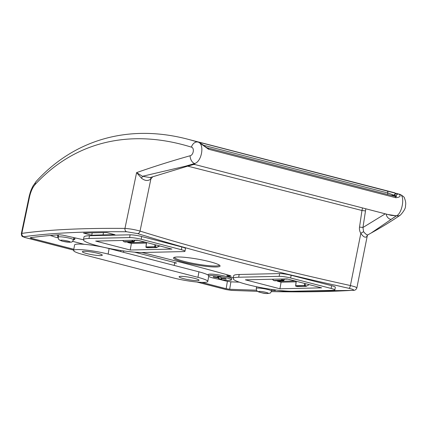 <?xml version="1.0" encoding="UTF-8"?>
<svg xmlns="http://www.w3.org/2000/svg" width="427" height="427" viewBox="0 0 427 427"><rect width="100%" height="100%" fill="white"/><g stroke="black" fill="none" stroke-linecap="round" stroke-linejoin="round"><path stroke-width="0.64" d="M209.758 261.698A23.64 2.984 9.9 0 1 219.948 265.642A23.64 2.984 9.9 0 1 208.819 266.645A23.64 2.984 9.9 0 1 183.807 262.274A23.64 2.984 9.9 0 1 173.752 257.582A23.64 2.984 9.9 0 1 209.758 261.698M174.467 257.289A22.796 2.877 -170.1 0 0 184.416 261.441A22.796 2.877 -170.1 0 0 207.122 265.514A22.796 2.877 -170.1 0 0 219.377 265.124M73.812 249.261L31.47 238.298C30.328 237.988 29.991 237.78 30.456 237.684A723.306 91.357 9.9 0 1 59.481 234.759L62.897 235.181A562.882 71.095 9.9 0 1 83.473 239.777A33.071 4.179 -170.1 0 0 97.895 245.883A33.071 4.179 -170.1 0 0 100.895 246.63A562.882 71.095 -170.1 0 1 103.665 247.27A33.071 4.179 -170.1 0 0 143.109 252.485L183.583 251.583A8.444 1.067 -170.1 0 0 184.992 251.247A8.444 1.067 -170.1 0 0 181.347 249.699L181.827 246.95A8.444 1.067 -170.1 0 1 185.473 248.493L184.992 251.247M247.596 284.644A33.071 4.179 -170.1 0 0 292.81 291.246L333.439 290.339A8.444 1.067 -170.1 0 0 334.848 290.002A8.444 1.067 -170.1 0 0 331.122 288.438L290.664 278.004L291.145 275.255A8.444 1.067 9.9 0 0 279.642 273.579L239.168 274.481A33.071 4.179 9.9 0 0 233.649 275.799L233.169 278.553A33.071 4.179 -170.1 0 0 242.557 283.234A562.882 71.095 -170.1 0 1 244.804 283.891A33.071 4.179 -170.1 0 0 247.596 284.644M227.148 274.753L226.983 275.885L230.874 275.799A569.922 71.982 -170.1 0 0 180.989 262.338A569.922 71.982 -170.1 0 0 141.839 252.496M396.459 196.409L395.85 195.908A2.813 2.407 -72.2 0 1 398.839 194.077L398.973 194.12C401.188 195.998 400.163 197.205 395.898 197.744L208.525 149.231L198.806 142.292L196.655 141.625L398.839 194.077M339.999 286.261A565.204 71.389 9.9 0 1 334.346 284.99A2.813 1.003 102.7 0 1 334.213 285.033L334.341 285.012A565.204 71.389 -170.1 0 0 339.993 286.282L342.774 286.944A565.551 71.432 9.9 0 0 348.976 288.321A2.813 0.929 -77.6 0 0 350.407 285.546L355.168 286.837L356.876 287.825L367.348 235.48L366.868 236.542C365.304 237.994 363.297 236.926 360.842 233.334C359.646 231.423 359.203 229.336 359.523 227.068L361.968 210.49L187.747 166.146M245.386 279.834L279.931 288.78L321.638 287.851L287.093 278.906L245.386 279.834M233.169 278.553A33.071 4.179 -170.1 0 1 238.688 277.23L279.162 276.328A8.444 1.067 9.9 0 1 290.664 278.004M88.987 238.469L89.467 235.72A33.071 4.179 9.9 0 0 83.954 237.044L83.473 239.793A33.071 4.179 -170.1 0 1 88.987 238.469L129.616 237.567A8.444 1.067 9.9 0 1 141.198 239.264L181.347 249.699M137.393 240.145L171.942 249.09L130.23 250.019L95.685 241.074L137.393 240.145M93.444 232.816L106.707 232.582L114.948 234.717A715.006 90.305 -170.1 0 0 103.072 234.898A715.006 90.305 -170.1 0 0 91.773 235.234L83.505 233.089L93.444 232.816M330.066 290.413L306.896 290.931M148.777 236.964L148.777 236.948A565.204 71.389 9.9 0 1 144.523 235.645L142.122 234.994L144.523 235.667A565.204 71.389 -170.1 0 0 148.777 236.964L148.532 236.953A565.551 71.432 9.9 0 0 235.063 261.132A565.551 71.432 9.9 0 0 334.213 285.033M142.122 234.994A565.551 71.432 9.9 0 1 137.558 233.58L126.648 231.765A728.932 92.067 -170.1 0 0 23.933 236.723C23.293 236.862 23.768 237.145 25.358 237.583L73.668 250.089M196.89 282.028L225.883 289.533A2.813 1.505 -75.5 0 0 226.107 289.559L231.007 290.339A728.932 92.067 -170.1 0 0 257.465 291.273M226.983 275.885A562.882 71.095 9.9 0 1 233.323 277.683M334.848 290.002L335.323 287.254A8.444 1.067 -170.1 0 0 331.603 285.684L291.145 275.255M273.76 289.719A562.882 71.095 9.9 0 1 274.785 290.04C275.725 290.355 275.762 290.52 274.892 290.531A723.306 91.357 9.9 0 1 271.631 290.483M274.785 290.04C275.725 290.355 275.762 290.52 274.892 290.531L274.94 290.088M256.542 290.168A723.306 91.357 9.9 0 1 229.662 289.26L226.161 288.705L201.613 282.348M89.467 235.72L130.096 234.818A8.444 1.067 9.9 0 1 141.679 236.51L181.827 246.95M395.962 195.902A2.813 2.445 -72 0 1 398.973 194.12L400.28 194.477A6.752 6.282 -70.8 0 0 399.859 194.349C405.244 195.379 402.383 213.404 396.443 215.827A6.752 5.855 55.5 0 0 400.494 215.005L400.494 215.005C404.166 210.933 405.826 207.778 405.485 205.542C406.029 203.567 405.666 201.026 404.385 197.925C404.497 197.311 403.131 196.158 400.28 194.477M188.851 139.496L197.92 142.063C204.811 143.488 202.014 161.529 194.595 163.562L185.483 166.204A5.631 3.774 74 0 0 187.218 166.295L150.187 177.563M187.218 166.295L193.442 164.534L194.733 163.6L194.84 164.518L391.297 215.384L396.304 215.79L391.068 219.435L396.443 215.827L387.881 214.498M29.671 196.239L21.852 233.398A731.75 92.424 9.9 0 1 124.962 228.413L136.597 172.625C153.464 166.679 171.296 161.054 190.106 155.759C193.532 155.113 194.637 147.779 191.408 147.15C130.15 128.111 74.789 141.673 35.147 184.491C32.826 187.069 31 190.981 29.671 196.239L29.244 196.041C30.712 190.752 30.717 190.682 32.916 186.129L36.322 181.261C74.987 139.053 129.643 123.616 188.862 139.501L188.862 139.501M365.822 208.787L362.961 227.49L385.277 213.826M152.717 176.751L150.886 178.977C148.105 181.213 144.972 180.952 141.486 178.192L136.597 172.625L142.447 176.287L185.483 166.204L194.595 163.562A6.752 4.51 74.1 0 1 190.106 155.759M230.9 281.815L229.662 289.26M365.411 210.911L361.968 210.49L362.486 207.922M390.662 195.283A5.065 1.671 -170.8 0 0 394.1 195.246L387.801 192.972A2.813 1.505 -75.5 0 0 386.905 190.784M397.42 193.628A2.813 2.407 -72.9 0 0 394.441 195.465L395.028 196.447L395.85 195.908L394.1 195.246A2.813 2.231 -73.5 0 1 396.87 193.463M191.408 147.15A6.752 4.927 -73 0 1 197.92 142.063L198.806 142.292A2.813 2.306 -72.4 0 1 198.907 142.319L198.758 142.271A2.813 2.349 -72.4 0 1 198.833 142.298M198.656 142.244A2.813 2.349 -72.4 0 1 198.758 142.271L197.231 141.796A2.813 2.349 -73 0 1 197.311 141.823M197.151 141.775A2.813 2.349 -73 0 1 197.231 141.796L196.751 141.652A2.813 2.509 -72.8 0 1 196.842 141.679M196.655 141.625A2.813 2.509 -72.8 0 1 196.751 141.652L196.158 141.465M199.703 142.634A2.813 1.505 -75.5 0 0 199.126 142.164M126.648 231.765A2.813 2.215 -89.5 0 1 124.962 228.413C129.797 228.728 134.825 229.614 140.04 231.076A562.743 71.074 -170.1 0 0 237.06 258.495A562.743 71.074 -170.1 0 0 350.407 285.546L360.842 233.334A2.813 0.518 -33.1 0 1 363.612 231.786C365.992 234.482 367.455 235.448 368.01 234.69M386.173 214.055A5.631 4.868 -124.2 0 0 391.068 219.435L371.042 233.083C381.647 227.233 391.463 221.207 400.494 215.005M35.147 184.491A6.752 5.268 -136.8 0 1 36.322 181.261M29.244 196.041L21.35 233.612L21.852 233.398A2.813 2.599 -98.1 0 0 23.933 236.723M359.523 227.068L362.961 227.49L363.612 231.786M141.486 178.192A2.813 0.635 -57.4 0 0 142.447 176.287L150.144 177.579M356.876 287.825C356.225 289.565 355.061 290.408 353.385 290.36A2.813 2.471 -93.6 0 1 352.729 290.301C354.581 290.024 353.326 289.367 348.976 288.321M150.859 177.349A2.813 1.623 -129.7 0 0 150.886 178.977L140.04 231.076A2.813 2.002 -72.7 0 1 137.558 233.58M371.042 233.083L367.652 234.967A2.813 2.626 -132.8 0 0 366.868 236.542M92.189 232.843L91.773 235.234M295.036 280.961L277.86 281.345L281.083 282.178L279.931 288.78M277.86 281.345A1.687 1.409 -91.3 0 1 277.043 280.731M145.335 242.2L128.159 242.584L131.383 243.417L130.23 250.019M128.159 242.584A1.687 1.409 -91.3 0 1 127.342 241.97M281.083 282.178L296.082 281.841M131.383 243.417L146.386 243.086M120.766 250.484L120.579 251.546M123.766 250.921L123.526 252.309M174.189 265.423L174.691 262.546M208.221 274.839A11.961 1.511 9.9 0 1 208.248 274.412A11.961 1.511 9.9 0 1 210.116 274.107A11.961 1.511 9.9 0 1 222.734 275.639A11.961 1.511 9.9 0 1 231.626 278.495A11.961 1.511 9.9 0 1 231.509 278.9M174.6 263.08L176.581 263.037L134.494 252.138M239.221 282.146A719.084 90.823 9.9 0 1 232.058 281.895A5.631 0.71 9.9 0 1 224.981 280.779L219.515 279.365M208.979 276.637L208.643 276.552M84.114 244.308L72.638 241.335M52.372 236.088L50.108 235.501M112.909 249.56L114.89 249.517M73.684 238.522A11.823 1.494 9.9 0 1 74.725 239.366L74.965 237.988A11.823 1.494 9.9 0 0 74.944 237.86A11.961 1.511 9.9 0 1 75.013 237.946A11.961 1.511 9.9 0 1 74.901 238.351M84.039 251.306A10.131 1.281 -170.1 0 0 82.4 251.887A10.131 1.281 -170.1 0 0 89.932 254.305A10.131 1.281 -170.1 0 0 100.617 255.602A10.131 1.281 -170.1 0 0 102.197 255.341A10.131 1.281 -170.1 0 0 95.942 252.864A10.131 1.281 -170.1 0 0 84.039 251.306M197.349 280.646A10.131 1.281 -170.1 0 0 198.929 280.39A10.131 1.281 -170.1 0 0 192.668 277.908A10.131 1.281 -170.1 0 0 180.765 276.354A10.131 1.281 -170.1 0 0 179.126 276.931A10.131 1.281 -170.1 0 0 186.658 279.349A10.131 1.281 -170.1 0 0 197.349 280.646M197.963 277.331L108.138 254.076A22.514 2.845 -170.1 0 0 77.356 249.576A22.514 2.845 -170.1 0 0 73.604 250.478A22.514 2.845 -170.1 0 0 83.425 254.625L173.245 277.881A22.514 2.845 -170.1 0 0 204.026 282.375A22.514 2.845 -170.1 0 0 207.784 281.473A22.514 2.845 -170.1 0 0 197.963 277.331L198.918 271.828L109.098 248.573L108.138 254.076M73.604 250.478L74.56 244.975A22.514 2.845 9.9 0 1 78.317 244.079A22.514 2.845 9.9 0 1 109.098 248.573M198.918 271.828A22.514 2.845 9.9 0 1 208.744 275.975L207.784 281.473M231.557 278.409A11.823 1.494 9.9 0 1 231.573 278.537L231.333 279.909A11.823 1.494 9.9 0 1 221.453 279.68A11.823 1.494 9.9 0 1 208.654 276.472M208.573 275.516A11.823 1.494 9.9 0 1 221.015 276.6A11.823 1.494 9.9 0 1 231.301 279.76A11.823 1.494 9.9 0 1 231.333 279.909M217.583 277.315L217.455 277.726L218.272 277.956L218.571 278.532L221.752 279.044L221.453 278.468L222.157 278.489L226.166 279.135L225.931 278.682L221.917 278.03L221.101 277.801L220.802 277.23L217.626 276.712L217.925 277.299L213.206 276.621L213.447 277.075L217.455 277.726M213.788 276.717L213.447 277.075M218.09 276.787L217.925 277.288L218.096 276.792M222.168 278.073L222.157 278.489M221.464 277.94L221.453 278.457L221.464 277.94M208.162 275.153L208.285 274.47A11.823 1.494 9.9 0 1 208.344 274.358M218.96 276.931L218.571 278.532M218.603 276.872L218.272 277.956M58.189 237.866A11.823 1.494 9.9 0 1 55.366 237.14A11.823 1.494 9.9 0 1 51.437 235.384M56.668 234.967A11.823 1.494 9.9 0 1 58.558 235.16M58.253 236.9L57.661 236.884L58.227 237.049M58.419 235.966L57.245 235.934L58.366 236.259M74.725 239.366A11.823 1.494 9.9 0 1 73.46 239.798M155.684 244.879L155.465 246.801L156.826 247.153L156.01 247.601L159.501 245.867M122.757 240.47L123.75 241.645L124.972 242.002A0.56 0.299 -75.5 0 0 125.015 242.008L133.667 241.815L132.717 241.57L131.713 240.273M147.331 247.735L156.01 247.601L147.331 247.735M159.826 245.952L156.325 247.537M132.189 240.262L132.717 241.57L124.07 241.762L125.015 242.008A0.56 0.47 -91.3 0 0 125.234 242.002M134.217 241.426L132.386 241.106M132.781 241.442L123.75 241.645L123.371 241.234M123.43 241.303L122.72 240.47M272.453 279.231L273.766 280.523L282.263 280.165L281.414 279.034M306.517 286.149L309.201 284.628M281.889 279.023L282.477 280.197M297.032 286.496L305.705 286.362L297.032 286.496M274.935 280.763A0.56 0.47 -91.3 0 1 274.828 280.779L283.475 280.587A0.56 0.47 -91.3 0 0 283.918 280.181L282.087 279.866M296.242 281.27L295.735 285.679A0.56 0.47 -91.3 0 0 296.108 286.309A0.56 0.299 104.5 0 1 296.06 286.303L306.063 286.341L306.527 285.909L304.387 285.482L304.622 283.443M21.35 233.612C21.708 237.193 22.273 236.248 25.134 237.556A2.813 1.505 -75.5 0 0 25.358 237.583M197.087 282.044L226.107 289.559M271.375 291.598A728.932 92.067 -170.1 0 0 352.729 290.301M31.657 237.524L31.47 238.298M226.161 288.705L227.388 281.308M387.556 194.477L387.801 192.972L203.423 145.233M395.898 197.744A2.813 1.505 -75.5 0 0 395.023 196.409L396.592 196.345L396.373 196.617M208.525 149.231A2.813 1.505 -75.5 0 0 207.655 147.897L395.023 196.409M257.54 291.326L231.37 290.397A2.813 2.012 -87.6 0 1 231.007 290.339M103.467 232.624L103.072 234.898M331.122 288.438L331.603 285.684M279.162 276.328L279.642 273.579M238.688 277.23L239.168 274.481M141.198 239.264L141.679 236.51M129.616 237.567L130.096 234.818M284.243 279.167L287.809 279.087M134.548 240.406L138.108 240.332M256.397 288.246A7.739 0.977 9.9 0 1 264.66 288.849A7.739 0.977 9.9 0 1 271.535 291.038C270.734 292.634 270.248 293.317 270.067 293.093C267.692 293.765 264.97 293.675 261.906 292.821C259.632 292.324 258.159 291.812 257.481 291.283C256.99 290.547 256.536 291.353 256.285 288.38A7.739 0.977 9.9 0 1 256.397 288.246M268.209 293.392A4.927 0.624 -170.1 0 0 264.276 291.983A4.927 0.624 -170.1 0 0 258.65 291.529A4.927 0.624 -170.1 0 0 262.584 292.938A4.927 0.624 -170.1 0 0 268.209 293.392M73.471 239.755C71.635 243.273 71.613 241.65 69.798 242.285L62.449 241.212L59.417 240.001C58.926 239.264 58.472 240.075 58.221 237.097A7.739 0.977 9.9 0 1 62.321 236.942A7.739 0.977 9.9 0 1 70.076 238.33A7.739 0.977 9.9 0 1 73.471 239.755L73.844 237.609M68.058 241.116A4.927 0.624 -170.1 0 0 61.328 240.134A4.927 0.624 -170.1 0 0 62.673 241.239A4.927 0.624 -170.1 0 0 69.404 242.221A4.927 0.624 -170.1 0 0 68.058 241.116M146.541 242.515L146.039 246.918L154.686 246.726L154.921 244.682M159.815 245.952L156.821 247.388M124.93 241.986A0.56 0.299 -75.5 0 0 124.972 242.002A0.56 0.56 0 0 0 125.127 242.024L133.779 241.831A0.56 0.47 88.7 0 1 133.667 241.815A0.56 0.299 -75.5 0 0 134.073 241.26L134.324 240.214M146.45 242.488L145.943 246.934A0.56 0.56 0 0 0 146.365 247.543A0.56 0.299 104.5 0 0 146.408 247.548A0.56 0.47 88.7 0 1 146.039 246.918L146.034 246.971M156.362 247.58L146.365 247.543A0.56 0.299 104.5 0 1 146.274 247.489M154.686 246.726A0.56 0.47 88.7 0 0 155.06 247.356A0.56 0.299 104.5 0 0 155.465 246.801L154.686 246.726M284.291 278.97L284.014 280.155A0.56 0.56 0 0 1 283.475 280.587A0.56 0.47 -91.3 0 1 283.368 280.576L273.766 280.523L283.368 280.576A0.56 0.299 -75.5 0 0 283.774 280.021L284.019 278.975M305.38 283.64L305.161 285.556A0.56 0.299 104.5 0 1 304.761 286.117A0.56 0.47 88.7 0 1 304.387 285.482L295.735 285.732M274.63 280.747A0.56 0.299 -75.5 0 0 274.673 280.763L273.451 280.4L272.421 279.231M296.151 281.249L295.644 285.695A0.56 0.56 0 0 0 296.06 286.303A0.56 0.299 104.5 0 1 295.975 286.245M25.134 237.556L73.663 250.121M189.204 139.592L394.836 192.828M207.655 147.897C207.079 147.982 205.456 146.92 202.788 144.716L198.907 142.319M353.385 290.36L271.353 291.652M231.37 290.397L225.883 289.533M193.442 164.528L194.84 164.518M367.652 234.967L367.348 235.48M271.535 291.038L271.812 289.442M256.285 288.38L256.574 286.731M58.221 237.097L58.616 234.823M134.596 240.209L134.313 241.394A0.56 0.56 0 0 1 133.779 241.831"/></g></svg>
